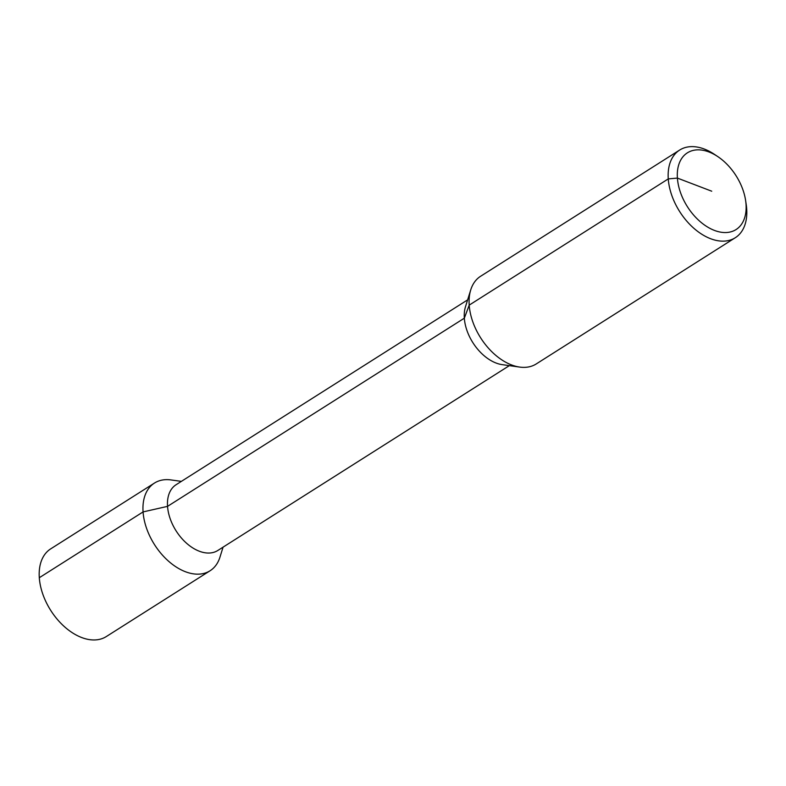 <?xml version="1.0" encoding="UTF-8"?>
<svg xmlns="http://www.w3.org/2000/svg" width="786" height="786" viewBox="0 0 786 786"><rect width="100%" height="100%" fill="white"/><g stroke="black" fill="none" stroke-linecap="round" stroke-linejoin="round"><path stroke-width="1.18" d="M717.844 156.63L714.484 154.38A51.925 32.953 57.6 0 0 679.684 150.038A51.925 32.953 57.6 0 0 668.267 178.903A51.925 32.953 57.6 0 0 693.881 228.304A51.925 32.953 57.6 0 0 735.283 237.736A51.925 32.953 57.6 0 0 746.7 208.87A51.925 32.953 57.6 0 0 746.199 204.399L745.6 200.401A45.431 28.836 57.6 0 0 717.844 156.63A45.431 28.836 57.6 0 0 677.404 178.088A45.431 28.836 57.6 0 0 714.464 230.426A45.431 28.836 57.6 0 0 746.032 204.311A45.431 28.836 57.6 0 0 745.6 200.401M735.283 237.736L536.219 363.957A51.925 32.953 -122.4 0 1 519.693 367.082A51.925 32.953 -122.4 0 1 469.203 305.125A51.925 32.953 -122.4 0 1 470.735 289.877A51.925 32.953 -122.4 0 1 480.61 276.259L679.684 150.038M181.369 481.376L171.004 479.932A51.925 32.953 57.6 0 0 154.478 483.056A51.925 32.953 57.6 0 0 143.072 511.922L167.546 506.361L464.33 318.183A38.936 24.72 57.6 0 0 502.205 364.645L519.693 367.082M711.723 191.204L677.404 178.088L668.267 178.903L469.203 305.125L464.33 318.183A38.936 24.72 -122.4 0 1 465.489 306.736L470.735 289.877M509.338 365.637L217.81 550.485A38.936 24.72 57.6 0 1 186.754 543.411A38.936 24.72 57.6 0 1 167.546 506.361A38.936 24.72 -122.4 0 1 176.103 484.716L467.631 299.869M154.478 483.056L50.717 548.854A51.925 32.953 -122.4 0 0 39.3 577.72L143.072 511.922A51.925 32.953 57.6 0 0 168.685 561.312A51.925 32.953 57.6 0 0 210.088 570.754A51.925 32.953 57.6 0 0 219.962 557.136L223.077 547.144M39.3 577.72A51.925 32.953 57.6 0 0 64.914 627.11A51.925 32.953 57.6 0 0 106.316 636.552L210.088 570.754M746.032 204.311L746.7 208.87L746.032 204.311"/></g></svg>
